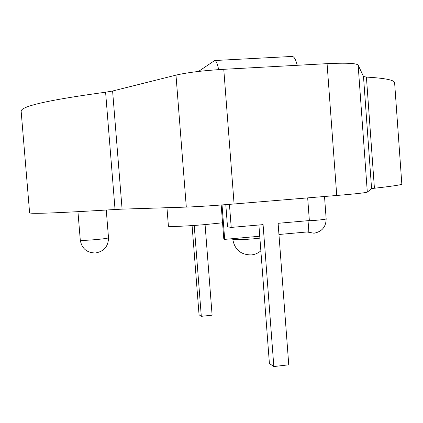 <?xml version="1.0" encoding="UTF-8"?>
<svg xmlns="http://www.w3.org/2000/svg" width="423" height="423" viewBox="0 0 423 423"><rect width="100%" height="100%" fill="white"/><g stroke="black" fill="none" stroke-linecap="round" stroke-linejoin="round"><path stroke-width="0.63" d="M198.477 71.445L214.683 60.526C216.132 60.6 217.448 63.635 218.633 69.615M214.683 60.526L292.124 56.444C294.085 56.486 295.777 59.437 297.2 65.29M229.446 204.362L231.217 227.415L227.5 226.791L225.797 204.647M231.217 227.415L263.08 224.624L273.834 366.556L288.756 364.8L278.107 223.307L309.356 220.568L307.674 197.885M273.834 366.556L269.409 363.494L258.897 224.988M205.07 224.597L212.108 315.188L201.306 316.33L194.215 225.443M201.306 316.33L199.053 314.765L192.09 225.591M166.958 207.709L168.417 226.247C170.427 226.86 188.203 226.078 205.282 224.576L222.551 222.794M105.597 92.214C48.819 99.918 20.669 106.284 21.15 111.307L29.605 212.764C29.663 214.091 58.141 213.007 115.04 209.507L105.597 92.214L112.603 91.008L175.984 75.135C187.315 72.497 203.241 70.556 223.767 69.303L327.074 63.662C346.019 62.757 356.372 63.223 358.133 65.057L363.494 76.505L371.584 188.679L374.418 188.246C392.375 186.215 401.512 184.835 401.829 184.121L401.818 183.989M394.643 83.082L394.606 82.57C394.056 79.989 384.66 78.16 366.413 77.092L363.494 76.505M112.603 91.008L122.088 209.136L186.305 207.09C197.758 206.673 213.684 205.636 234.088 203.981L336.734 195.479C355.547 193.882 365.742 192.766 367.312 192.127L371.584 188.679M122.088 209.136L115.04 209.507M221.181 204.996L223.793 238.873L224.687 239.381L222.033 204.933M224.687 239.381L259.754 236.224M278.947 234.495L308.864 231.804L308.034 220.679M77.943 211.696L80.296 240.216C81.65 240.555 86.699 240.364 95.439 239.645C103.482 238.9 107.833 238.286 108.505 237.811L106.258 210.057M232.729 238.657L233.163 239.513C236.357 239.915 243.177 239.682 253.615 238.81L259.896 238.149M308.05 220.843L316.647 220.235C322.596 219.69 325.768 219.246 326.165 218.903L324.515 196.489M374.418 188.246L366.413 77.092M336.734 195.479L327.074 63.662M234.088 203.981L223.767 69.303M367.312 192.127L358.133 65.057M186.305 207.09L175.984 75.135M80.27 240.179C81.84 248.639 86.958 252.901 95.624 252.975C104.058 251.362 108.351 246.308 108.505 237.811M232.782 239.307C234.649 249.66 240.846 254.868 251.373 254.932C254.958 254.546 258.12 253.187 260.859 250.844M306.95 231.973L314.009 233.221C321.924 231.704 325.974 226.929 326.165 218.903M401.829 184.121L394.606 82.57"/></g></svg>
